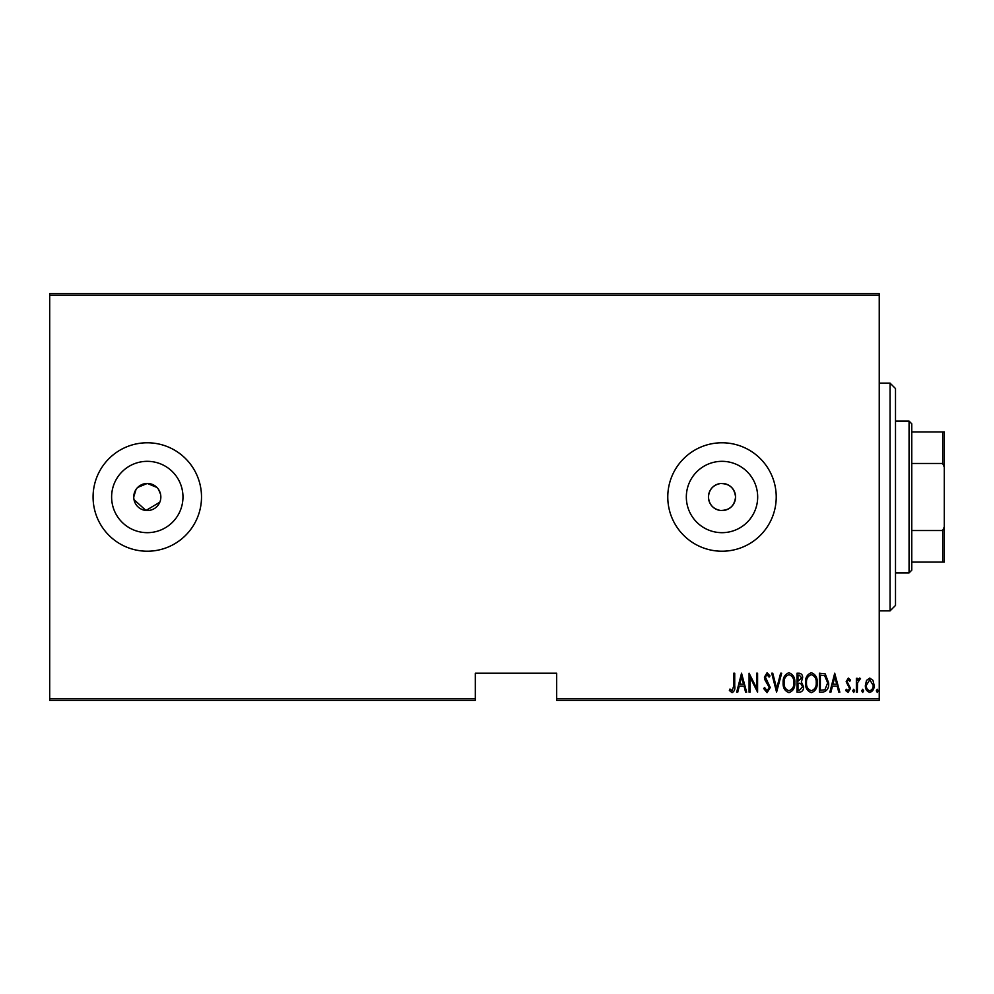 <?xml version="1.0" encoding="UTF-8"?>
<svg xmlns="http://www.w3.org/2000/svg" width="994" height="994" viewBox="0 0 994 994"><rect width="100%" height="100%" fill="white"/><g stroke="black" fill="none" stroke-linecap="round" stroke-linejoin="round"><path stroke-width="1.49" d="M160.842 497A13.556 13.556 0 0 0 147.298 483.444A13.556 13.556 0 0 0 133.743 497A13.556 13.556 0 0 0 147.298 510.556A13.556 13.556 0 0 0 160.842 497L160.581 499.659M160.593 494.366L158.568 489.47M156.878 487.42L147.298 483.444L137.719 487.408M136.029 489.458L133.743 497M720.377 483.544C713.033 485.022 709.057 489.508 708.449 497C709.045 504.48 713.021 508.965 720.377 510.456C729.447 510.481 734.504 505.996 735.56 497A13.556 13.556 0 0 0 722.004 483.444A13.556 13.556 0 0 0 708.449 497A13.556 13.556 0 0 0 722.004 510.556A13.556 13.556 0 0 0 735.56 497C734.504 488.004 729.434 483.519 720.377 483.544M757.676 497A35.672 35.672 0 0 0 722.004 461.328A35.672 35.672 0 0 0 686.332 497A35.672 35.672 0 0 0 722.004 532.672A35.672 35.672 0 0 0 757.676 497M182.971 497A35.672 35.672 0 0 0 147.298 461.328A35.672 35.672 0 0 0 111.614 497A35.672 35.672 0 0 0 147.298 532.672A35.672 35.672 0 0 0 182.971 497M201.509 497A54.223 54.223 0 0 0 147.298 442.777A54.223 54.223 0 0 0 93.076 497A54.223 54.223 0 0 0 147.298 551.223A54.223 54.223 0 0 0 201.509 497M776.227 497A54.223 54.223 0 0 0 722.004 442.777A54.223 54.223 0 0 0 667.782 497A54.223 54.223 0 0 0 722.004 551.223A54.223 54.223 0 0 0 776.227 497M879.243 698.695L879.243 700.323L556.64 700.323L556.64 698.695L879.243 698.695L879.243 295.305L49.7 295.305L49.7 293.677L879.243 293.677L879.243 295.305M49.7 698.695L475.318 698.695L475.318 700.323L49.7 700.323L49.7 295.305M866.532 680.368L869.75 678.07L872.968 680.356L874.124 685.288C874.335 688.929 872.869 691.315 869.75 692.433C866.631 691.315 865.165 688.941 865.376 685.288L866.532 680.368M856.368 692.184L856.368 678.318L857.337 678.318L857.337 680.356L859.549 678.07L860.506 678.554L857.549 682.766L857.337 692.184L856.368 692.184M848.329 678.07L850.529 680.045L849.845 681.238L848.292 679.772L847.124 681.648L850.529 688.42L848.068 692.433L845.67 690.557L846.329 689.264L848.044 690.731L849.559 688.494L846.155 681.71L848.329 678.07M822.883 692.184L819.391 692.184L819.391 673.211L825.244 673.895L828.636 682.94C829.095 687.935 827.182 691.016 822.883 692.184M797.002 692.184L797.002 673.211L799.139 673.211C801.611 673.621 802.767 675.187 802.605 677.908L801.35 681.946L803.574 686.804C803.736 689.662 802.543 691.464 800.021 692.184L797.002 692.184M776.575 692.184L771.704 673.211L772.76 673.211L776.687 688.531L780.625 673.211L781.682 673.211L776.575 692.184M750.048 692.184L749.078 692.184L749.078 673.211L756.62 688.171L756.62 673.211L757.59 673.211L757.59 692.184L750.048 677.262L750.048 692.184M733.758 685.835L733.758 673.211L734.728 673.211L734.728 686.022C735.299 689.128 734.417 691.339 732.093 692.669L729.372 690.482L729.969 689.028L732.168 690.731L733.758 685.835M556.64 698.695L556.64 673.211L475.318 673.211L475.318 698.695M741.536 673.211L746.643 692.184L745.587 692.184L744.034 686.109L739.287 686.109L737.734 692.184L736.678 692.184L741.536 673.211M767.07 692.669L763.678 688.519L764.622 687.562L767.082 690.731L769.269 687.513L765.032 680.045L764.411 677.15L767.095 672.727L770.002 675.932L769.095 677.1L766.97 674.665L765.38 677.076L770.251 687.537L767.07 692.669M783.135 682.779C782.812 677.809 784.726 674.454 788.901 672.727C793.187 674.342 795.15 677.659 794.815 682.692C795.15 687.674 793.2 690.992 789 692.669C784.788 691.041 782.825 687.749 783.135 682.779M805.525 682.779C805.19 677.809 807.116 674.454 811.29 672.727C815.565 674.342 817.54 677.659 817.205 682.692C817.528 687.674 815.589 690.992 811.377 692.669C807.165 691.041 805.215 687.749 805.525 682.779M834.711 673.211L839.831 692.184L838.762 692.184L837.209 686.109L832.475 686.109L830.909 692.184L829.853 692.184L834.711 673.211M852.715 690.842L853.697 689.264L854.666 690.842L853.697 692.433L852.715 690.842M861.723 690.842L862.693 689.264L863.662 690.842L862.693 692.433L861.723 690.842M876.323 690.842L877.292 689.264L878.261 690.842L877.292 692.433L876.323 690.842M134.004 499.647L145.969 510.494L159.81 502.194M743.524 684.158L741.661 676.864L739.784 684.158L743.524 684.158M793.846 682.692C794.082 678.641 792.454 675.97 788.95 674.665C785.484 676.007 783.868 678.716 784.117 682.779C783.881 686.804 785.496 689.451 788.95 690.731C792.466 689.451 794.094 686.767 793.846 682.692M799.313 675.15L797.983 675.15L797.983 681.238L801.624 677.945L799.313 675.15M798.629 683.189L797.983 683.189L797.983 690.234L799.424 690.234L802.605 686.804L800.679 683.412L798.629 683.189M816.223 682.692C816.459 678.641 814.831 675.97 811.34 674.665C807.861 676.007 806.246 678.716 806.494 682.779C806.258 686.804 807.874 689.451 811.34 690.731C814.856 689.451 816.484 686.767 816.223 682.692M820.361 675.15L820.361 690.234L824.921 689.761L827.667 682.928L824.66 675.684L820.361 675.15M836.712 684.158L834.836 676.864L832.972 684.158L836.712 684.158M873.154 685.301L869.75 679.772L866.346 685.301C866.196 688.084 867.327 689.898 869.75 690.731C872.173 689.898 873.304 688.084 873.154 685.301M890.077 383.137L895.507 388.567L895.507 605.433L890.077 610.863L890.077 383.137L879.243 383.137M909.063 421.096L911.771 423.804L911.771 570.196L909.063 572.904L909.063 421.096L895.507 421.096M911.771 431.943L944.3 431.943L944.3 562.057L942.672 562.057L942.672 530.535L944.3 526.82M911.771 530.535L942.672 530.535M944.3 467.18L942.672 463.465L942.672 431.943M911.771 463.465L942.672 463.465M911.771 562.057L942.672 562.057M890.077 610.863L879.243 610.863M909.063 572.904L895.507 572.904"/></g></svg>
